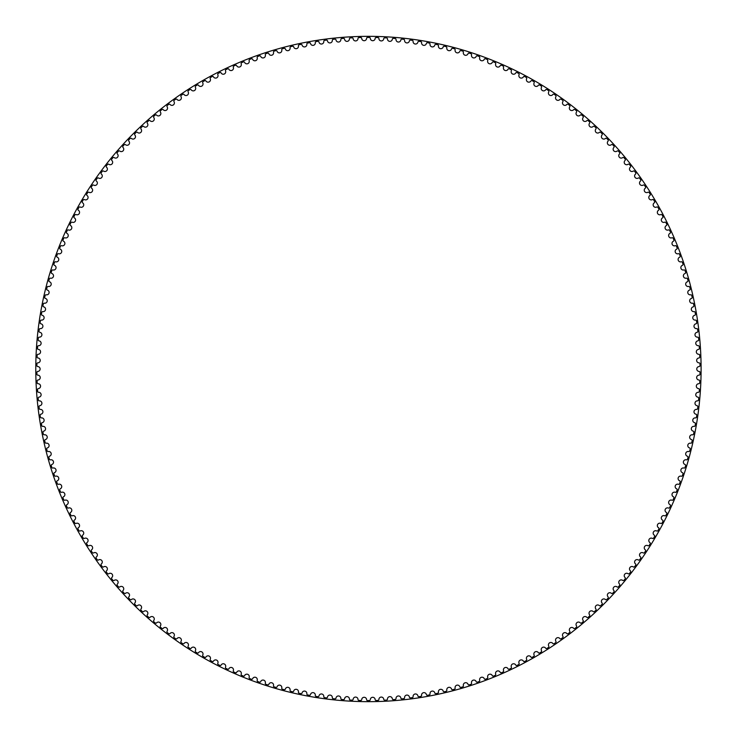 <?xml version="1.0" encoding="UTF-8"?>
<svg xmlns="http://www.w3.org/2000/svg" width="738" height="738" viewBox="0 0 738 738"><rect width="100%" height="100%" fill="white"/><g stroke="black" fill="none" stroke-linecap="round" stroke-linejoin="round"><path stroke-width="1.11" d="M366.592 38.33A2.445 2.445 0 0 1 364.185 40.71A2.445 2.445 0 0 1 361.712 38.385A0.904 0.904 0 0 0 360.781 37.527A331.556 331.556 0 0 0 358.889 37.573A0.904 0.904 0 0 0 358.004 38.487A2.445 2.445 0 0 1 355.661 40.931A2.445 2.445 0 0 1 353.133 38.671A0.904 0.904 0 0 0 352.183 37.841A331.556 331.556 0 0 0 350.282 37.933A0.904 0.904 0 0 0 349.425 38.865A2.445 2.445 0 0 1 347.146 41.374A2.445 2.445 0 0 1 344.563 39.188A0.904 0.904 0 0 0 343.594 38.376A331.556 331.556 0 0 0 341.694 38.524A0.904 0.904 0 0 0 340.864 39.474A2.445 2.445 0 0 1 338.65 42.029A2.445 2.445 0 0 1 336.002 39.917A0.904 0.904 0 0 0 335.015 39.132A331.556 331.556 0 0 0 333.124 39.326A0.904 0.904 0 0 0 332.321 40.304A2.445 2.445 0 0 1 330.172 42.915A2.445 2.445 0 0 1 327.478 40.867A0.904 0.904 0 0 0 326.464 40.11A331.556 331.556 0 0 0 324.582 40.35A0.904 0.904 0 0 0 323.798 41.346A2.445 2.445 0 0 1 321.722 44.022A2.445 2.445 0 0 1 318.973 42.038A0.904 0.904 0 0 0 317.94 41.31A331.556 331.556 0 0 0 316.067 41.605A0.904 0.904 0 0 0 315.31 42.62A2.445 2.445 0 0 1 313.299 45.341A2.445 2.445 0 0 1 310.495 43.441A0.904 0.904 0 0 0 309.453 42.73A331.556 331.556 0 0 0 307.58 43.072A0.904 0.904 0 0 0 306.851 44.105A2.445 2.445 0 0 1 304.914 46.881A2.445 2.445 0 0 1 302.063 45.055A0.904 0.904 0 0 0 301.003 44.372A331.556 331.556 0 0 0 299.139 44.76A0.904 0.904 0 0 0 298.438 45.811A2.445 2.445 0 0 1 296.575 48.643A2.445 2.445 0 0 1 293.678 46.881A0.904 0.904 0 0 0 292.589 46.236A331.556 331.556 0 0 0 290.744 46.669A0.904 0.904 0 0 0 290.071 47.739A2.445 2.445 0 0 1 288.281 50.618A2.445 2.445 0 0 1 285.338 48.929A0.904 0.904 0 0 0 284.241 48.311A331.556 331.556 0 0 0 282.405 48.8A0.904 0.904 0 0 0 281.759 49.889A2.445 2.445 0 0 1 280.043 52.804A2.445 2.445 0 0 1 277.064 51.199A0.904 0.904 0 0 0 275.947 50.608A331.556 331.556 0 0 0 274.121 51.143A0.904 0.904 0 0 0 273.503 52.241A2.445 2.445 0 0 1 271.861 55.202A2.445 2.445 0 0 1 268.844 53.68A0.904 0.904 0 0 0 267.709 53.118A331.556 331.556 0 0 0 265.901 53.699A0.904 0.904 0 0 0 265.311 54.815A2.445 2.445 0 0 1 263.752 57.822A2.445 2.445 0 0 1 260.689 56.374A0.904 0.904 0 0 0 259.545 55.839A331.556 331.556 0 0 0 257.746 56.466A0.904 0.904 0 0 0 257.193 57.601A2.445 2.445 0 0 1 255.708 60.645A2.445 2.445 0 0 1 252.608 59.271A0.904 0.904 0 0 0 251.446 58.763A331.556 331.556 0 0 0 249.675 59.446A0.904 0.904 0 0 0 249.14 60.59A2.445 2.445 0 0 1 247.737 63.671A2.445 2.445 0 0 1 244.61 62.389A0.904 0.904 0 0 0 243.439 61.909A331.556 331.556 0 0 0 241.677 62.629A0.904 0.904 0 0 0 241.178 63.791A2.445 2.445 0 0 1 239.85 66.909A2.445 2.445 0 0 1 236.686 65.7A0.904 0.904 0 0 0 235.505 65.258A331.556 331.556 0 0 0 233.771 66.023A0.904 0.904 0 0 0 233.3 67.195A2.445 2.445 0 0 1 232.055 70.35A2.445 2.445 0 0 1 228.863 69.224A0.904 0.904 0 0 0 227.664 68.809A331.556 331.556 0 0 0 225.948 69.621A0.904 0.904 0 0 0 225.505 70.811A2.445 2.445 0 0 1 224.343 73.994A2.445 2.445 0 0 1 221.123 72.951A0.904 0.904 0 0 0 219.915 72.564A331.556 331.556 0 0 0 218.227 73.422A0.904 0.904 0 0 0 217.811 74.621A2.445 2.445 0 0 1 216.732 77.831A2.445 2.445 0 0 1 213.485 76.872A0.904 0.904 0 0 0 212.276 76.521A331.556 331.556 0 0 0 210.598 77.425A0.904 0.904 0 0 0 210.219 78.625A2.445 2.445 0 0 1 209.232 81.863A2.445 2.445 0 0 1 205.957 80.995A0.904 0.904 0 0 0 204.73 80.673A331.556 331.556 0 0 0 203.079 81.614A0.904 0.904 0 0 0 202.738 82.831A2.445 2.445 0 0 1 201.825 86.097A2.445 2.445 0 0 1 198.531 85.313A0.904 0.904 0 0 0 197.304 85.027A331.556 331.556 0 0 0 195.681 86.005A0.904 0.904 0 0 0 195.367 87.232A2.445 2.445 0 0 1 194.537 90.516A2.445 2.445 0 0 1 191.225 89.815A0.904 0.904 0 0 0 189.989 89.566A331.556 331.556 0 0 0 188.393 90.59A0.904 0.904 0 0 0 188.107 91.826A2.445 2.445 0 0 1 187.369 95.128A2.445 2.445 0 0 1 184.039 94.51A0.904 0.904 0 0 0 182.793 94.289A331.556 331.556 0 0 0 181.225 95.359A0.904 0.904 0 0 0 180.976 96.595A2.445 2.445 0 0 1 180.321 99.916A2.445 2.445 0 0 1 176.972 99.39A0.904 0.904 0 0 0 175.727 99.206A331.556 331.556 0 0 0 174.186 100.313A0.904 0.904 0 0 0 173.965 101.558A2.445 2.445 0 0 1 173.393 104.897A2.445 2.445 0 0 1 170.035 104.455A0.904 0.904 0 0 0 168.781 104.298A331.556 331.556 0 0 0 167.277 105.442A0.904 0.904 0 0 0 167.083 106.696A2.445 2.445 0 0 1 166.603 110.045A2.445 2.445 0 0 1 163.236 109.694A0.904 0.904 0 0 0 161.982 109.565A331.556 331.556 0 0 0 160.497 110.755A0.904 0.904 0 0 0 160.349 112.01A2.445 2.445 0 0 1 159.952 115.377A2.445 2.445 0 0 1 156.576 115.11A0.904 0.904 0 0 0 155.312 115.017A331.556 331.556 0 0 0 153.864 116.235A0.904 0.904 0 0 0 153.744 117.499A2.445 2.445 0 0 1 153.439 120.875A2.445 2.445 0 0 1 150.054 120.691A0.904 0.904 0 0 0 148.79 120.635A331.556 331.556 0 0 0 147.379 121.899A0.904 0.904 0 0 0 147.286 123.154A2.445 2.445 0 0 1 147.065 126.539A2.445 2.445 0 0 1 143.679 126.447A0.904 0.904 0 0 0 142.416 126.419A331.556 331.556 0 0 0 141.032 127.72A0.904 0.904 0 0 0 140.976 128.984A2.445 2.445 0 0 1 140.847 132.37A2.445 2.445 0 0 1 137.462 132.36A0.904 0.904 0 0 0 136.198 132.37A331.556 331.556 0 0 0 134.851 133.707A0.904 0.904 0 0 0 134.823 134.971A2.445 2.445 0 0 1 134.786 138.357A2.445 2.445 0 0 1 131.401 138.44A0.904 0.904 0 0 0 130.137 138.476A331.556 331.556 0 0 0 128.818 139.842A0.904 0.904 0 0 0 128.827 141.115A2.445 2.445 0 0 1 128.873 144.5A2.445 2.445 0 0 1 125.488 144.676A0.904 0.904 0 0 0 124.233 144.74A331.556 331.556 0 0 0 122.951 146.142A0.904 0.904 0 0 0 122.997 147.406A2.445 2.445 0 0 1 123.126 150.792A2.445 2.445 0 0 1 119.75 151.05A0.904 0.904 0 0 0 118.486 151.161A331.556 331.556 0 0 0 117.25 152.591A0.904 0.904 0 0 0 117.324 153.855A2.445 2.445 0 0 1 117.545 157.231A2.445 2.445 0 0 1 114.178 157.581A0.904 0.904 0 0 0 112.914 157.72A331.556 331.556 0 0 0 111.715 159.187A0.904 0.904 0 0 0 111.825 160.45A2.445 2.445 0 0 1 112.13 163.818A2.445 2.445 0 0 1 108.772 164.26A0.904 0.904 0 0 0 107.517 164.426A331.556 331.556 0 0 0 106.355 165.921A0.904 0.904 0 0 0 106.493 167.175A2.445 2.445 0 0 1 106.89 170.543A2.445 2.445 0 0 1 103.541 171.068A0.904 0.904 0 0 0 102.296 171.271A331.556 331.556 0 0 0 101.171 172.793A0.904 0.904 0 0 0 101.346 174.048A2.445 2.445 0 0 1 101.826 177.397A2.445 2.445 0 0 1 98.495 178.006A0.904 0.904 0 0 0 97.25 178.245A331.556 331.556 0 0 0 96.161 179.795A0.904 0.904 0 0 0 96.374 181.05A2.445 2.445 0 0 1 96.946 184.389A2.445 2.445 0 0 1 93.625 185.081A0.904 0.904 0 0 0 92.388 185.349A331.556 331.556 0 0 0 91.346 186.935A0.904 0.904 0 0 0 91.586 188.172A2.445 2.445 0 0 1 92.241 191.493A2.445 2.445 0 0 1 88.947 192.277A0.904 0.904 0 0 0 87.721 192.581A331.556 331.556 0 0 0 86.715 194.186A0.904 0.904 0 0 0 86.983 195.422A2.445 2.445 0 0 1 87.73 198.725A2.445 2.445 0 0 1 84.455 199.592A0.904 0.904 0 0 0 83.228 199.924A331.556 331.556 0 0 0 82.269 201.557A0.904 0.904 0 0 0 82.573 202.784A2.445 2.445 0 0 1 83.403 206.068A2.445 2.445 0 0 1 80.147 207.027A0.904 0.904 0 0 0 78.938 207.387A331.556 331.556 0 0 0 78.016 209.048A0.904 0.904 0 0 0 78.357 210.265A2.445 2.445 0 0 1 79.27 213.522A2.445 2.445 0 0 1 76.042 214.564A0.904 0.904 0 0 0 74.842 214.952A331.556 331.556 0 0 0 73.966 216.64A0.904 0.904 0 0 0 74.326 217.848A2.445 2.445 0 0 1 75.331 221.086A2.445 2.445 0 0 1 72.13 222.203A0.904 0.904 0 0 0 70.94 222.627A331.556 331.556 0 0 0 70.11 224.334A0.904 0.904 0 0 0 70.507 225.533A2.445 2.445 0 0 1 71.586 228.743A2.445 2.445 0 0 1 68.422 229.952A0.904 0.904 0 0 0 67.241 230.404A331.556 331.556 0 0 0 66.457 232.129A0.904 0.904 0 0 0 66.881 233.319A2.445 2.445 0 0 1 68.044 236.501A2.445 2.445 0 0 1 64.916 237.784A0.904 0.904 0 0 0 63.745 238.273A331.556 331.556 0 0 0 62.998 240.016A0.904 0.904 0 0 0 63.459 241.197A2.445 2.445 0 0 1 64.704 244.343A2.445 2.445 0 0 1 61.605 245.708A0.904 0.904 0 0 0 60.451 246.224A331.556 331.556 0 0 0 59.76 247.986A0.904 0.904 0 0 0 60.248 249.158A2.445 2.445 0 0 1 61.577 252.267A2.445 2.445 0 0 1 58.514 253.715A0.904 0.904 0 0 0 57.37 254.259A331.556 331.556 0 0 0 56.715 256.04A0.904 0.904 0 0 0 57.241 257.193A2.445 2.445 0 0 1 58.643 260.274A2.445 2.445 0 0 1 55.627 261.796A0.904 0.904 0 0 0 54.492 262.377A331.556 331.556 0 0 0 53.892 264.176A0.904 0.904 0 0 0 54.437 265.311A2.445 2.445 0 0 1 55.931 268.355A2.445 2.445 0 0 1 52.942 269.96A0.904 0.904 0 0 0 51.835 270.56A331.556 331.556 0 0 0 51.273 272.377A0.904 0.904 0 0 0 51.854 273.503A2.445 2.445 0 0 1 53.422 276.501A2.445 2.445 0 0 1 50.479 278.18A0.904 0.904 0 0 0 49.381 278.816A331.556 331.556 0 0 0 48.874 280.643A0.904 0.904 0 0 0 49.483 281.75A2.445 2.445 0 0 1 51.125 284.711A2.445 2.445 0 0 1 48.228 286.464A0.904 0.904 0 0 0 47.149 287.128A331.556 331.556 0 0 0 46.688 288.964A0.904 0.904 0 0 0 47.324 290.062A2.445 2.445 0 0 1 49.049 292.977A2.445 2.445 0 0 1 46.199 294.803A0.904 0.904 0 0 0 45.138 295.495A331.556 331.556 0 0 0 44.714 297.349A0.904 0.904 0 0 0 45.387 298.42A2.445 2.445 0 0 1 47.177 301.298A2.445 2.445 0 0 1 44.381 303.198A0.904 0.904 0 0 0 43.33 303.908A331.556 331.556 0 0 0 42.97 305.772A0.904 0.904 0 0 0 43.662 306.833A2.445 2.445 0 0 1 45.525 309.656A2.445 2.445 0 0 1 42.776 311.63A0.904 0.904 0 0 0 41.752 312.377A331.556 331.556 0 0 0 41.439 314.25A0.904 0.904 0 0 0 42.158 315.283A2.445 2.445 0 0 1 44.095 318.06A2.445 2.445 0 0 1 41.402 320.108A0.904 0.904 0 0 0 40.396 320.873A331.556 331.556 0 0 0 40.12 322.755A0.904 0.904 0 0 0 40.867 323.779A2.445 2.445 0 0 1 42.887 326.5A2.445 2.445 0 0 1 40.239 328.613A0.904 0.904 0 0 0 39.252 329.406A331.556 331.556 0 0 0 39.031 331.288A0.904 0.904 0 0 0 39.806 332.294A2.445 2.445 0 0 1 41.891 334.96A2.445 2.445 0 0 1 39.299 337.146A0.904 0.904 0 0 0 38.339 337.967A331.556 331.556 0 0 0 38.164 339.858A0.904 0.904 0 0 0 38.966 340.836A2.445 2.445 0 0 1 41.116 343.456A2.445 2.445 0 0 1 38.588 345.698A0.904 0.904 0 0 0 37.647 346.546A331.556 331.556 0 0 0 37.518 348.437A0.904 0.904 0 0 0 38.348 349.397A2.445 2.445 0 0 1 40.562 351.961A2.445 2.445 0 0 1 38.09 354.277A0.904 0.904 0 0 0 37.177 355.144A331.556 331.556 0 0 0 37.103 357.035A0.904 0.904 0 0 0 37.952 357.976A2.445 2.445 0 0 1 40.23 360.476A2.445 2.445 0 0 1 37.822 362.856A0.904 0.904 0 0 0 36.928 363.751A331.556 331.556 0 0 0 36.9 365.642A0.904 0.904 0 0 0 37.776 366.565A2.445 2.445 0 0 1 40.12 369A2.445 2.445 0 0 1 37.776 371.435A0.904 0.904 0 0 0 36.9 372.358A331.556 331.556 0 0 0 36.928 374.249A0.904 0.904 0 0 0 37.822 375.144A2.445 2.445 0 0 1 40.23 377.524A2.445 2.445 0 0 1 37.952 380.024A0.904 0.904 0 0 0 37.103 380.965A331.556 331.556 0 0 0 37.177 382.856A0.904 0.904 0 0 0 38.09 383.723A2.445 2.445 0 0 1 40.562 386.039A2.445 2.445 0 0 1 38.348 388.603A0.904 0.904 0 0 0 37.518 389.563A331.556 331.556 0 0 0 37.647 391.454A0.904 0.904 0 0 0 38.588 392.302A2.445 2.445 0 0 1 41.116 394.544A2.445 2.445 0 0 1 38.966 397.164A0.904 0.904 0 0 0 38.164 398.142A331.556 331.556 0 0 0 38.339 400.033A0.904 0.904 0 0 0 39.299 400.854A2.445 2.445 0 0 1 41.891 403.04A2.445 2.445 0 0 1 39.806 405.706A0.904 0.904 0 0 0 39.031 406.712A331.556 331.556 0 0 0 39.252 408.594A0.904 0.904 0 0 0 40.239 409.387A2.445 2.445 0 0 1 42.887 411.5A2.445 2.445 0 0 1 40.867 414.221A0.904 0.904 0 0 0 40.12 415.245A331.556 331.556 0 0 0 40.396 417.127A0.904 0.904 0 0 0 41.402 417.892A2.445 2.445 0 0 1 44.095 419.94A2.445 2.445 0 0 1 42.158 422.717A0.904 0.904 0 0 0 41.439 423.75A331.556 331.556 0 0 0 41.752 425.623A0.904 0.904 0 0 0 42.776 426.37A2.445 2.445 0 0 1 45.525 428.344A2.445 2.445 0 0 1 43.662 431.167A0.904 0.904 0 0 0 42.97 432.228A331.556 331.556 0 0 0 43.33 434.092A0.904 0.904 0 0 0 44.381 434.802A2.445 2.445 0 0 1 47.177 436.702A2.445 2.445 0 0 1 45.387 439.58A0.904 0.904 0 0 0 44.714 440.651A331.556 331.556 0 0 0 45.138 442.505A0.904 0.904 0 0 0 46.199 443.197A2.445 2.445 0 0 1 49.049 445.023A2.445 2.445 0 0 1 47.324 447.938A0.904 0.904 0 0 0 46.688 449.036A331.556 331.556 0 0 0 47.149 450.872A0.904 0.904 0 0 0 48.228 451.536A2.445 2.445 0 0 1 51.125 453.289A2.445 2.445 0 0 1 49.483 456.25A0.904 0.904 0 0 0 48.874 457.357A331.556 331.556 0 0 0 49.381 459.184A0.904 0.904 0 0 0 50.479 459.82A2.445 2.445 0 0 1 53.422 461.499A2.445 2.445 0 0 1 51.854 464.497A0.904 0.904 0 0 0 51.273 465.623A331.556 331.556 0 0 0 51.835 467.44A0.904 0.904 0 0 0 52.942 468.04A2.445 2.445 0 0 1 55.931 469.645A2.445 2.445 0 0 1 54.437 472.689A0.904 0.904 0 0 0 53.892 473.824A331.556 331.556 0 0 0 54.492 475.623A0.904 0.904 0 0 0 55.627 476.204A2.445 2.445 0 0 1 58.643 477.726A2.445 2.445 0 0 1 57.241 480.807A0.904 0.904 0 0 0 56.715 481.96A331.556 331.556 0 0 0 57.37 483.741A0.904 0.904 0 0 0 58.514 484.285A2.445 2.445 0 0 1 61.577 485.733A2.445 2.445 0 0 1 60.248 488.842A0.904 0.904 0 0 0 59.76 490.014A331.556 331.556 0 0 0 60.451 491.776A0.904 0.904 0 0 0 61.605 492.292A2.445 2.445 0 0 1 64.704 493.657A2.445 2.445 0 0 1 63.459 496.803A0.904 0.904 0 0 0 62.998 497.984A331.556 331.556 0 0 0 63.745 499.727A0.904 0.904 0 0 0 64.916 500.216A2.445 2.445 0 0 1 68.044 501.499A2.445 2.445 0 0 1 66.881 504.681A0.904 0.904 0 0 0 66.457 505.871A331.556 331.556 0 0 0 67.241 507.596A0.904 0.904 0 0 0 68.422 508.048A2.445 2.445 0 0 1 71.586 509.257A2.445 2.445 0 0 1 70.507 512.467A0.904 0.904 0 0 0 70.11 513.666A331.556 331.556 0 0 0 70.94 515.373A0.904 0.904 0 0 0 72.13 515.797A2.445 2.445 0 0 1 75.331 516.914A2.445 2.445 0 0 1 74.326 520.152A0.904 0.904 0 0 0 73.966 521.36A331.556 331.556 0 0 0 74.842 523.048A0.904 0.904 0 0 0 76.042 523.436A2.445 2.445 0 0 1 79.27 524.478A2.445 2.445 0 0 1 78.357 527.735A0.904 0.904 0 0 0 78.016 528.952A331.556 331.556 0 0 0 78.938 530.613A0.904 0.904 0 0 0 80.147 530.973A2.445 2.445 0 0 1 83.403 531.932A2.445 2.445 0 0 1 82.573 535.216A0.904 0.904 0 0 0 82.269 536.443A331.556 331.556 0 0 0 83.228 538.076A0.904 0.904 0 0 0 84.455 538.408A2.445 2.445 0 0 1 87.73 539.275A2.445 2.445 0 0 1 86.983 542.578A0.904 0.904 0 0 0 86.715 543.814A331.556 331.556 0 0 0 87.721 545.419A0.904 0.904 0 0 0 88.947 545.723A2.445 2.445 0 0 1 92.241 546.507A2.445 2.445 0 0 1 91.586 549.828A0.904 0.904 0 0 0 91.346 551.065A331.556 331.556 0 0 0 92.388 552.651A0.904 0.904 0 0 0 93.625 552.919A2.445 2.445 0 0 1 96.946 553.611A2.445 2.445 0 0 1 96.374 556.95A0.904 0.904 0 0 0 96.161 558.205A331.556 331.556 0 0 0 97.25 559.755A0.904 0.904 0 0 0 98.495 559.994A2.445 2.445 0 0 1 101.826 560.603A2.445 2.445 0 0 1 101.346 563.952A0.904 0.904 0 0 0 101.171 565.207A331.556 331.556 0 0 0 102.296 566.729A0.904 0.904 0 0 0 103.541 566.932A2.445 2.445 0 0 1 106.89 567.457A2.445 2.445 0 0 1 106.493 570.825A0.904 0.904 0 0 0 106.355 572.079A331.556 331.556 0 0 0 107.517 573.574A0.904 0.904 0 0 0 108.772 573.74A2.445 2.445 0 0 1 112.13 574.182A2.445 2.445 0 0 1 111.825 577.55A0.904 0.904 0 0 0 111.715 578.813A331.556 331.556 0 0 0 112.914 580.28A0.904 0.904 0 0 0 114.178 580.419A2.445 2.445 0 0 1 117.545 580.769A2.445 2.445 0 0 1 117.324 584.145A0.904 0.904 0 0 0 117.25 585.409A331.556 331.556 0 0 0 118.486 586.839A0.904 0.904 0 0 0 119.75 586.95A2.445 2.445 0 0 1 123.126 587.208A2.445 2.445 0 0 1 122.997 590.594A0.904 0.904 0 0 0 122.951 591.858A331.556 331.556 0 0 0 124.233 593.26A0.904 0.904 0 0 0 125.488 593.324A2.445 2.445 0 0 1 128.873 593.5A2.445 2.445 0 0 1 128.827 596.885A0.904 0.904 0 0 0 128.818 598.158A331.556 331.556 0 0 0 130.137 599.524A0.904 0.904 0 0 0 131.401 599.56A2.445 2.445 0 0 1 134.786 599.643A2.445 2.445 0 0 1 134.823 603.029A0.904 0.904 0 0 0 134.851 604.293A331.556 331.556 0 0 0 136.198 605.63A0.904 0.904 0 0 0 137.462 605.64A2.445 2.445 0 0 1 140.847 605.63A2.445 2.445 0 0 1 140.976 609.016A0.904 0.904 0 0 0 141.032 610.28A331.556 331.556 0 0 0 142.416 611.581A0.904 0.904 0 0 0 143.679 611.553A2.445 2.445 0 0 1 147.065 611.461A2.445 2.445 0 0 1 147.286 614.846A0.904 0.904 0 0 0 147.379 616.101A331.556 331.556 0 0 0 148.79 617.365A0.904 0.904 0 0 0 150.054 617.309A2.445 2.445 0 0 1 153.439 617.125A2.445 2.445 0 0 1 153.744 620.501A0.904 0.904 0 0 0 153.864 621.765A331.556 331.556 0 0 0 155.312 622.983A0.904 0.904 0 0 0 156.576 622.89A2.445 2.445 0 0 1 159.952 622.623A2.445 2.445 0 0 1 160.349 625.99A0.904 0.904 0 0 0 160.497 627.245A331.556 331.556 0 0 0 161.982 628.435A0.904 0.904 0 0 0 163.236 628.306A2.445 2.445 0 0 1 166.603 627.955A2.445 2.445 0 0 1 167.083 631.304A0.904 0.904 0 0 0 167.277 632.558A331.556 331.556 0 0 0 168.781 633.702A0.904 0.904 0 0 0 170.035 633.545A2.445 2.445 0 0 1 173.393 633.103A2.445 2.445 0 0 1 173.965 636.442A0.904 0.904 0 0 0 174.186 637.687A331.556 331.556 0 0 0 175.727 638.794A0.904 0.904 0 0 0 176.972 638.61A2.445 2.445 0 0 1 180.321 638.084A2.445 2.445 0 0 1 180.976 641.405A0.904 0.904 0 0 0 181.225 642.641A331.556 331.556 0 0 0 182.793 643.711A0.904 0.904 0 0 0 184.039 643.49A2.445 2.445 0 0 1 187.369 642.872A2.445 2.445 0 0 1 188.107 646.174A0.904 0.904 0 0 0 188.393 647.41A331.556 331.556 0 0 0 189.989 648.434A0.904 0.904 0 0 0 191.225 648.185A2.445 2.445 0 0 1 194.537 647.484A2.445 2.445 0 0 1 195.367 650.768A0.904 0.904 0 0 0 195.681 651.995A331.556 331.556 0 0 0 197.304 652.973A0.904 0.904 0 0 0 198.531 652.687A2.445 2.445 0 0 1 201.825 651.903A2.445 2.445 0 0 1 202.738 655.169A0.904 0.904 0 0 0 203.079 656.386A331.556 331.556 0 0 0 204.73 657.327A0.904 0.904 0 0 0 205.957 657.005A2.445 2.445 0 0 1 209.232 656.137A2.445 2.445 0 0 1 210.219 659.375A0.904 0.904 0 0 0 210.598 660.575A331.556 331.556 0 0 0 212.276 661.479A0.904 0.904 0 0 0 213.485 661.128A2.445 2.445 0 0 1 216.732 660.169A2.445 2.445 0 0 1 217.811 663.379A0.904 0.904 0 0 0 218.227 664.578A331.556 331.556 0 0 0 219.915 665.436A0.904 0.904 0 0 0 221.123 665.049A2.445 2.445 0 0 1 224.343 664.006A2.445 2.445 0 0 1 225.505 667.189A0.904 0.904 0 0 0 225.948 668.379A331.556 331.556 0 0 0 227.664 669.191A0.904 0.904 0 0 0 228.863 668.776A2.445 2.445 0 0 1 232.055 667.65A2.445 2.445 0 0 1 233.3 670.805A0.904 0.904 0 0 0 233.771 671.977A331.556 331.556 0 0 0 235.505 672.742A0.904 0.904 0 0 0 236.686 672.3A2.445 2.445 0 0 1 239.85 671.091A2.445 2.445 0 0 1 241.178 674.209A0.904 0.904 0 0 0 241.677 675.371A331.556 331.556 0 0 0 243.439 676.091A0.904 0.904 0 0 0 244.61 675.611A2.445 2.445 0 0 1 247.737 674.329A2.445 2.445 0 0 1 249.14 677.41A0.904 0.904 0 0 0 249.675 678.554A331.556 331.556 0 0 0 251.446 679.237A0.904 0.904 0 0 0 252.608 678.729A2.445 2.445 0 0 1 255.708 677.355A2.445 2.445 0 0 1 257.193 680.399A0.904 0.904 0 0 0 257.746 681.534A331.556 331.556 0 0 0 259.545 682.161A0.904 0.904 0 0 0 260.689 681.626A2.445 2.445 0 0 1 263.752 680.178A2.445 2.445 0 0 1 265.311 683.185A0.904 0.904 0 0 0 265.901 684.301A331.556 331.556 0 0 0 267.709 684.882A0.904 0.904 0 0 0 268.844 684.32A2.445 2.445 0 0 1 271.861 682.798A2.445 2.445 0 0 1 273.503 685.759A0.904 0.904 0 0 0 274.121 686.857A331.556 331.556 0 0 0 275.947 687.392A0.904 0.904 0 0 0 277.064 686.801A2.445 2.445 0 0 1 280.043 685.196A2.445 2.445 0 0 1 281.759 688.111A0.904 0.904 0 0 0 282.405 689.2A331.556 331.556 0 0 0 284.241 689.689A0.904 0.904 0 0 0 285.338 689.071A2.445 2.445 0 0 1 288.281 687.382A2.445 2.445 0 0 1 290.071 690.261A0.904 0.904 0 0 0 290.744 691.331A331.556 331.556 0 0 0 292.589 691.764A0.904 0.904 0 0 0 293.678 691.119A2.445 2.445 0 0 1 296.575 689.357A2.445 2.445 0 0 1 298.438 692.189A0.904 0.904 0 0 0 299.139 693.24A331.556 331.556 0 0 0 301.003 693.628A0.904 0.904 0 0 0 302.063 692.945A2.445 2.445 0 0 1 304.914 691.119A2.445 2.445 0 0 1 306.851 693.895A0.904 0.904 0 0 0 307.58 694.928A331.556 331.556 0 0 0 309.453 695.27A0.904 0.904 0 0 0 310.495 694.559A2.445 2.445 0 0 1 313.299 692.659A2.445 2.445 0 0 1 315.31 695.38A0.904 0.904 0 0 0 316.067 696.395A331.556 331.556 0 0 0 317.94 696.69A0.904 0.904 0 0 0 318.973 695.962A2.445 2.445 0 0 1 321.722 693.978A2.445 2.445 0 0 1 323.798 696.654A0.904 0.904 0 0 0 324.582 697.65A331.556 331.556 0 0 0 326.464 697.89A0.904 0.904 0 0 0 327.478 697.133A2.445 2.445 0 0 1 330.172 695.085A2.445 2.445 0 0 1 332.321 697.696A0.904 0.904 0 0 0 333.124 698.674A331.556 331.556 0 0 0 335.015 698.868A0.904 0.904 0 0 0 336.002 698.083A2.445 2.445 0 0 1 338.65 695.971A2.445 2.445 0 0 1 340.864 698.526A0.904 0.904 0 0 0 341.694 699.476A331.556 331.556 0 0 0 343.594 699.624A0.904 0.904 0 0 0 344.563 698.812A2.445 2.445 0 0 1 347.146 696.626A2.445 2.445 0 0 1 349.425 699.135A0.904 0.904 0 0 0 350.282 700.067A331.556 331.556 0 0 0 352.183 700.159A0.904 0.904 0 0 0 353.133 699.329A2.445 2.445 0 0 1 355.661 697.069A2.445 2.445 0 0 1 358.004 699.513A0.904 0.904 0 0 0 358.889 700.427A331.556 331.556 0 0 0 360.781 700.473A0.904 0.904 0 0 0 361.712 699.615A2.445 2.445 0 0 1 364.185 697.29A2.445 2.445 0 0 1 366.592 699.67A0.904 0.904 0 0 0 367.496 700.556A331.556 331.556 0 0 0 369.397 700.556A0.904 0.904 0 0 0 370.301 699.67A2.445 2.445 0 0 1 372.708 697.29A2.445 2.445 0 0 1 375.172 699.615A0.904 0.904 0 0 0 376.103 700.473A331.556 331.556 0 0 0 378.004 700.427A0.904 0.904 0 0 0 378.88 699.513A2.445 2.445 0 0 1 381.223 697.069A2.445 2.445 0 0 1 383.76 699.329A0.904 0.904 0 0 0 384.701 700.159A331.556 331.556 0 0 0 386.601 700.067A0.904 0.904 0 0 0 387.459 699.135A2.445 2.445 0 0 1 389.738 696.626A2.445 2.445 0 0 1 392.33 698.812A0.904 0.904 0 0 0 393.299 699.624A331.556 331.556 0 0 0 395.19 699.476A0.904 0.904 0 0 0 396.02 698.526A2.445 2.445 0 0 1 398.234 695.971A2.445 2.445 0 0 1 400.882 698.083A0.904 0.904 0 0 0 401.869 698.868A331.556 331.556 0 0 0 403.76 698.674A0.904 0.904 0 0 0 404.562 697.696A2.445 2.445 0 0 1 406.712 695.085A2.445 2.445 0 0 1 409.415 697.133A0.904 0.904 0 0 0 410.42 697.89A331.556 331.556 0 0 0 412.302 697.65A0.904 0.904 0 0 0 413.086 696.654A2.445 2.445 0 0 1 415.171 693.978A2.445 2.445 0 0 1 417.92 695.962A0.904 0.904 0 0 0 418.944 696.69A331.556 331.556 0 0 0 420.826 696.395A0.904 0.904 0 0 0 421.582 695.38A2.445 2.445 0 0 1 423.594 692.659A2.445 2.445 0 0 1 426.389 694.559A0.904 0.904 0 0 0 427.44 695.27A331.556 331.556 0 0 0 429.304 694.928A0.904 0.904 0 0 0 430.033 693.895A2.445 2.445 0 0 1 431.97 691.119A2.445 2.445 0 0 1 434.82 692.945A0.904 0.904 0 0 0 435.89 693.628A331.556 331.556 0 0 0 437.745 693.24A0.904 0.904 0 0 0 438.446 692.189A2.445 2.445 0 0 1 440.309 689.357A2.445 2.445 0 0 1 443.206 691.119A0.904 0.904 0 0 0 444.294 691.764A331.556 331.556 0 0 0 446.139 691.331A0.904 0.904 0 0 0 446.813 690.261A2.445 2.445 0 0 1 448.603 687.382A2.445 2.445 0 0 1 451.545 689.071A0.904 0.904 0 0 0 452.643 689.689A331.556 331.556 0 0 0 454.479 689.2A0.904 0.904 0 0 0 455.125 688.111A2.445 2.445 0 0 1 456.84 685.196A2.445 2.445 0 0 1 459.829 686.801A0.904 0.904 0 0 0 460.946 687.392A331.556 331.556 0 0 0 462.763 686.857A0.904 0.904 0 0 0 463.381 685.759A2.445 2.445 0 0 1 465.023 682.798A2.445 2.445 0 0 1 468.049 684.32A0.904 0.904 0 0 0 469.174 684.882A331.556 331.556 0 0 0 470.982 684.301A0.904 0.904 0 0 0 471.573 683.185A2.445 2.445 0 0 1 473.141 680.178A2.445 2.445 0 0 1 476.195 681.626A0.904 0.904 0 0 0 477.348 682.161A331.556 331.556 0 0 0 479.137 681.534A0.904 0.904 0 0 0 479.7 680.399A2.445 2.445 0 0 1 481.176 677.355A2.445 2.445 0 0 1 484.276 678.729A0.904 0.904 0 0 0 485.438 679.237A331.556 331.556 0 0 0 487.209 678.554A0.904 0.904 0 0 0 487.744 677.41A2.445 2.445 0 0 1 489.146 674.329A2.445 2.445 0 0 1 492.283 675.611A0.904 0.904 0 0 0 493.454 676.091A331.556 331.556 0 0 0 495.207 675.371A0.904 0.904 0 0 0 495.705 674.209A2.445 2.445 0 0 1 497.034 671.091A2.445 2.445 0 0 1 500.198 672.3A0.904 0.904 0 0 0 501.379 672.742A331.556 331.556 0 0 0 503.122 671.977A0.904 0.904 0 0 0 503.593 670.805A2.445 2.445 0 0 1 504.829 667.65A2.445 2.445 0 0 1 508.03 668.776A0.904 0.904 0 0 0 509.22 669.191A331.556 331.556 0 0 0 510.936 668.379A0.904 0.904 0 0 0 511.379 667.189A2.445 2.445 0 0 1 512.541 664.006A2.445 2.445 0 0 1 515.761 665.049A0.904 0.904 0 0 0 516.969 665.436A331.556 331.556 0 0 0 518.666 664.578A0.904 0.904 0 0 0 519.072 663.379A2.445 2.445 0 0 1 520.152 660.169A2.445 2.445 0 0 1 523.399 661.128A0.904 0.904 0 0 0 524.617 661.479A331.556 331.556 0 0 0 526.286 660.575A0.904 0.904 0 0 0 526.664 659.375A2.445 2.445 0 0 1 527.661 656.137A2.445 2.445 0 0 1 530.926 657.005A0.904 0.904 0 0 0 532.153 657.327A331.556 331.556 0 0 0 533.805 656.386A0.904 0.904 0 0 0 534.146 655.169A2.445 2.445 0 0 1 535.059 651.903A2.445 2.445 0 0 1 538.353 652.687A0.904 0.904 0 0 0 539.589 652.973A331.556 331.556 0 0 0 541.203 651.995A0.904 0.904 0 0 0 541.526 650.768A2.445 2.445 0 0 1 542.347 647.484A2.445 2.445 0 0 1 545.659 648.185A0.904 0.904 0 0 0 546.895 648.434A331.556 331.556 0 0 0 548.5 647.41A0.904 0.904 0 0 0 548.777 646.174A2.445 2.445 0 0 1 549.515 642.872A2.445 2.445 0 0 1 552.845 643.49A0.904 0.904 0 0 0 554.09 643.711A331.556 331.556 0 0 0 555.659 642.641A0.904 0.904 0 0 0 555.917 641.405A2.445 2.445 0 0 1 556.563 638.084A2.445 2.445 0 0 1 559.911 638.61A0.904 0.904 0 0 0 561.166 638.794A331.556 331.556 0 0 0 562.707 637.687A0.904 0.904 0 0 0 562.919 636.442A2.445 2.445 0 0 1 563.491 633.103A2.445 2.445 0 0 1 566.849 633.545A0.904 0.904 0 0 0 568.103 633.702A331.556 331.556 0 0 0 569.616 632.558A0.904 0.904 0 0 0 569.801 631.304A2.445 2.445 0 0 1 570.28 627.955A2.445 2.445 0 0 1 573.647 628.306A0.904 0.904 0 0 0 574.902 628.435A331.556 331.556 0 0 0 576.387 627.245A0.904 0.904 0 0 0 576.544 625.99A2.445 2.445 0 0 1 576.931 622.623A2.445 2.445 0 0 1 580.308 622.89A0.904 0.904 0 0 0 581.572 622.983A331.556 331.556 0 0 0 583.02 621.765A0.904 0.904 0 0 0 583.14 620.501A2.445 2.445 0 0 1 583.444 617.125A2.445 2.445 0 0 1 586.83 617.309A0.904 0.904 0 0 0 588.094 617.365A331.556 331.556 0 0 0 589.514 616.101A0.904 0.904 0 0 0 589.597 614.846A2.445 2.445 0 0 1 589.819 611.461A2.445 2.445 0 0 1 593.204 611.553A0.904 0.904 0 0 0 594.468 611.581A331.556 331.556 0 0 0 595.852 610.28A0.904 0.904 0 0 0 595.907 609.016A2.445 2.445 0 0 1 596.036 605.63A2.445 2.445 0 0 1 599.422 605.64A0.904 0.904 0 0 0 600.686 605.63A331.556 331.556 0 0 0 602.042 604.293A0.904 0.904 0 0 0 602.06 603.029A2.445 2.445 0 0 1 602.107 599.643A2.445 2.445 0 0 1 605.492 599.56A0.904 0.904 0 0 0 606.756 599.524A331.556 331.556 0 0 0 608.066 598.158A0.904 0.904 0 0 0 608.057 596.885A2.445 2.445 0 0 1 608.011 593.5A2.445 2.445 0 0 1 611.396 593.324A0.904 0.904 0 0 0 612.66 593.26A331.556 331.556 0 0 0 613.933 591.858A0.904 0.904 0 0 0 613.896 590.594A2.445 2.445 0 0 1 613.758 587.208A2.445 2.445 0 0 1 617.134 586.95A0.904 0.904 0 0 0 618.398 586.839A331.556 331.556 0 0 0 619.643 585.409A0.904 0.904 0 0 0 619.56 584.145A2.445 2.445 0 0 1 619.339 580.769A2.445 2.445 0 0 1 622.715 580.419A0.904 0.904 0 0 0 623.97 580.28A331.556 331.556 0 0 0 625.169 578.813A0.904 0.904 0 0 0 625.068 577.55A2.445 2.445 0 0 1 624.754 574.182A2.445 2.445 0 0 1 628.112 573.74A0.904 0.904 0 0 0 629.366 573.574A331.556 331.556 0 0 0 630.538 572.079A0.904 0.904 0 0 0 630.39 570.825A2.445 2.445 0 0 1 629.994 567.457A2.445 2.445 0 0 1 633.342 566.932A0.904 0.904 0 0 0 634.588 566.729A331.556 331.556 0 0 0 635.713 565.207A0.904 0.904 0 0 0 635.547 563.952A2.445 2.445 0 0 1 635.058 560.603A2.445 2.445 0 0 1 638.388 559.994A0.904 0.904 0 0 0 639.634 559.755A331.556 331.556 0 0 0 640.722 558.205A0.904 0.904 0 0 0 640.51 556.95A2.445 2.445 0 0 1 639.947 553.611A2.445 2.445 0 0 1 643.259 552.919A0.904 0.904 0 0 0 644.495 552.651A331.556 331.556 0 0 0 645.538 551.065A0.904 0.904 0 0 0 645.298 549.828A2.445 2.445 0 0 1 644.643 546.507A2.445 2.445 0 0 1 647.936 545.723A0.904 0.904 0 0 0 649.172 545.419A331.556 331.556 0 0 0 650.178 543.814A0.904 0.904 0 0 0 649.901 542.578A2.445 2.445 0 0 1 649.163 539.275A2.445 2.445 0 0 1 652.429 538.408A0.904 0.904 0 0 0 653.656 538.076A331.556 331.556 0 0 0 654.615 536.443A0.904 0.904 0 0 0 654.311 535.216A2.445 2.445 0 0 1 653.49 531.932A2.445 2.445 0 0 1 656.737 530.973A0.904 0.904 0 0 0 657.945 530.613A331.556 331.556 0 0 0 658.868 528.952A0.904 0.904 0 0 0 658.536 527.735A2.445 2.445 0 0 1 657.623 524.478A2.445 2.445 0 0 1 660.842 523.436A0.904 0.904 0 0 0 662.041 523.048A331.556 331.556 0 0 0 662.927 521.36A0.904 0.904 0 0 0 662.558 520.152A2.445 2.445 0 0 1 661.562 516.914A2.445 2.445 0 0 1 664.754 515.797A0.904 0.904 0 0 0 665.944 515.373A331.556 331.556 0 0 0 666.783 513.666A0.904 0.904 0 0 0 666.377 512.467A2.445 2.445 0 0 1 665.298 509.257A2.445 2.445 0 0 1 668.462 508.048A0.904 0.904 0 0 0 669.643 507.596A331.556 331.556 0 0 0 670.436 505.871A0.904 0.904 0 0 0 670.003 504.681A2.445 2.445 0 0 1 668.84 501.499A2.445 2.445 0 0 1 671.977 500.216A0.904 0.904 0 0 0 673.139 499.727A331.556 331.556 0 0 0 673.886 497.984A0.904 0.904 0 0 0 673.425 496.803A2.445 2.445 0 0 1 672.18 493.657A2.445 2.445 0 0 1 675.279 492.292A0.904 0.904 0 0 0 676.432 491.776A331.556 331.556 0 0 0 677.133 490.014A0.904 0.904 0 0 0 676.645 488.842A2.445 2.445 0 0 1 675.316 485.733A2.445 2.445 0 0 1 678.379 484.285A0.904 0.904 0 0 0 679.514 483.741A331.556 331.556 0 0 0 680.168 481.96A0.904 0.904 0 0 0 679.652 480.807A2.445 2.445 0 0 1 678.24 477.726A2.445 2.445 0 0 1 681.266 476.204A0.904 0.904 0 0 0 682.392 475.623A331.556 331.556 0 0 0 682.991 473.824A0.904 0.904 0 0 0 682.447 472.689A2.445 2.445 0 0 1 680.962 469.645A2.445 2.445 0 0 1 683.942 468.04A0.904 0.904 0 0 0 685.048 467.44A331.556 331.556 0 0 0 685.611 465.623A0.904 0.904 0 0 0 685.03 464.497A2.445 2.445 0 0 1 683.462 461.499A2.445 2.445 0 0 1 686.405 459.82A0.904 0.904 0 0 0 687.502 459.184A331.556 331.556 0 0 0 688.01 457.357A0.904 0.904 0 0 0 687.401 456.25A2.445 2.445 0 0 1 685.759 453.289A2.445 2.445 0 0 1 688.655 451.536A0.904 0.904 0 0 0 689.735 450.872A331.556 331.556 0 0 0 690.196 449.036A0.904 0.904 0 0 0 689.56 447.938A2.445 2.445 0 0 1 687.844 445.023A2.445 2.445 0 0 1 690.694 443.197A0.904 0.904 0 0 0 691.755 442.505A331.556 331.556 0 0 0 692.17 440.651A0.904 0.904 0 0 0 691.506 439.58A2.445 2.445 0 0 1 689.707 436.702A2.445 2.445 0 0 1 692.512 434.802A0.904 0.904 0 0 0 693.554 434.092A331.556 331.556 0 0 0 693.923 432.228A0.904 0.904 0 0 0 693.222 431.167A2.445 2.445 0 0 1 691.358 428.344A2.445 2.445 0 0 1 694.107 426.37A0.904 0.904 0 0 0 695.131 425.623A331.556 331.556 0 0 0 695.454 423.75A0.904 0.904 0 0 0 694.735 422.717A2.445 2.445 0 0 1 692.788 419.94A2.445 2.445 0 0 1 695.491 417.892A0.904 0.904 0 0 0 696.487 417.127A331.556 331.556 0 0 0 696.764 415.245A0.904 0.904 0 0 0 696.017 414.221A2.445 2.445 0 0 1 694.006 411.5A2.445 2.445 0 0 1 696.644 409.387A0.904 0.904 0 0 0 697.631 408.594A331.556 331.556 0 0 0 697.853 406.712A0.904 0.904 0 0 0 697.078 405.706A2.445 2.445 0 0 1 694.993 403.04A2.445 2.445 0 0 1 697.585 400.854A0.904 0.904 0 0 0 698.545 400.033A331.556 331.556 0 0 0 698.72 398.142A0.904 0.904 0 0 0 697.917 397.164A2.445 2.445 0 0 1 695.768 394.544A2.445 2.445 0 0 1 698.305 392.302A0.904 0.904 0 0 0 699.246 391.454A331.556 331.556 0 0 0 699.366 389.563A0.904 0.904 0 0 0 698.545 388.603A2.445 2.445 0 0 1 696.321 386.039A2.445 2.445 0 0 1 698.794 383.723A0.904 0.904 0 0 0 699.716 382.856A331.556 331.556 0 0 0 699.79 380.965A0.904 0.904 0 0 0 698.941 380.024A2.445 2.445 0 0 1 696.654 377.524A2.445 2.445 0 0 1 699.061 375.144A0.904 0.904 0 0 0 699.965 374.249A331.556 331.556 0 0 0 699.984 372.358A0.904 0.904 0 0 0 699.117 371.435A2.445 2.445 0 0 1 696.764 369A2.445 2.445 0 0 1 699.117 366.565A0.904 0.904 0 0 0 699.984 365.642A331.556 331.556 0 0 0 699.965 363.751A0.904 0.904 0 0 0 699.061 362.856A2.445 2.445 0 0 1 696.654 360.476A2.445 2.445 0 0 1 698.941 357.976A0.904 0.904 0 0 0 699.79 357.035A331.556 331.556 0 0 0 699.716 355.144A0.904 0.904 0 0 0 698.794 354.277A2.445 2.445 0 0 1 696.321 351.961A2.445 2.445 0 0 1 698.545 349.397A0.904 0.904 0 0 0 699.366 348.437A331.556 331.556 0 0 0 699.246 346.546A0.904 0.904 0 0 0 698.305 345.698A2.445 2.445 0 0 1 695.768 343.456A2.445 2.445 0 0 1 697.917 340.836A0.904 0.904 0 0 0 698.72 339.858A331.556 331.556 0 0 0 698.545 337.967A0.904 0.904 0 0 0 697.585 337.146A2.445 2.445 0 0 1 694.993 334.96A2.445 2.445 0 0 1 697.078 332.294A0.904 0.904 0 0 0 697.853 331.288A331.556 331.556 0 0 0 697.631 329.406A0.904 0.904 0 0 0 696.644 328.613A2.445 2.445 0 0 1 694.006 326.5A2.445 2.445 0 0 1 696.017 323.779A0.904 0.904 0 0 0 696.764 322.755A331.556 331.556 0 0 0 696.487 320.873A0.904 0.904 0 0 0 695.491 320.108A2.445 2.445 0 0 1 692.788 318.06A2.445 2.445 0 0 1 694.735 315.283A0.904 0.904 0 0 0 695.454 314.25A331.556 331.556 0 0 0 695.131 312.377A0.904 0.904 0 0 0 694.107 311.63A2.445 2.445 0 0 1 691.358 309.656A2.445 2.445 0 0 1 693.222 306.833A0.904 0.904 0 0 0 693.923 305.772A331.556 331.556 0 0 0 693.554 303.908A0.904 0.904 0 0 0 692.512 303.198A2.445 2.445 0 0 1 689.707 301.298A2.445 2.445 0 0 1 691.506 298.42A0.904 0.904 0 0 0 692.17 297.349A331.556 331.556 0 0 0 691.755 295.495A0.904 0.904 0 0 0 690.694 294.803A2.445 2.445 0 0 1 687.844 292.977A2.445 2.445 0 0 1 689.56 290.062A0.904 0.904 0 0 0 690.196 288.964A331.556 331.556 0 0 0 689.735 287.128A0.904 0.904 0 0 0 688.655 286.464A2.445 2.445 0 0 1 685.759 284.711A2.445 2.445 0 0 1 687.401 281.75A0.904 0.904 0 0 0 688.01 280.643A331.556 331.556 0 0 0 687.502 278.816A0.904 0.904 0 0 0 686.405 278.18A2.445 2.445 0 0 1 683.462 276.501A2.445 2.445 0 0 1 685.03 273.503A0.904 0.904 0 0 0 685.611 272.377A331.556 331.556 0 0 0 685.048 270.56A0.904 0.904 0 0 0 683.942 269.96A2.445 2.445 0 0 1 680.962 268.355A2.445 2.445 0 0 1 682.447 265.311A0.904 0.904 0 0 0 682.991 264.176A331.556 331.556 0 0 0 682.392 262.377A0.904 0.904 0 0 0 681.266 261.796A2.445 2.445 0 0 1 678.24 260.274A2.445 2.445 0 0 1 679.652 257.193A0.904 0.904 0 0 0 680.168 256.04A331.556 331.556 0 0 0 679.514 254.259A0.904 0.904 0 0 0 678.379 253.715A2.445 2.445 0 0 1 675.316 252.267A2.445 2.445 0 0 1 676.645 249.158A0.904 0.904 0 0 0 677.133 247.986A331.556 331.556 0 0 0 676.432 246.224A0.904 0.904 0 0 0 675.279 245.708A2.445 2.445 0 0 1 672.18 244.343A2.445 2.445 0 0 1 673.425 241.197A0.904 0.904 0 0 0 673.886 240.016A331.556 331.556 0 0 0 673.139 238.273A0.904 0.904 0 0 0 671.977 237.784A2.445 2.445 0 0 1 668.84 236.501A2.445 2.445 0 0 1 670.003 233.319A0.904 0.904 0 0 0 670.436 232.129A331.556 331.556 0 0 0 669.643 230.404A0.904 0.904 0 0 0 668.462 229.952A2.445 2.445 0 0 1 665.298 228.743A2.445 2.445 0 0 1 666.377 225.533A0.904 0.904 0 0 0 666.783 224.334A331.556 331.556 0 0 0 665.944 222.627A0.904 0.904 0 0 0 664.754 222.203A2.445 2.445 0 0 1 661.562 221.086A2.445 2.445 0 0 1 662.558 217.848A0.904 0.904 0 0 0 662.927 216.64A331.556 331.556 0 0 0 662.041 214.952A0.904 0.904 0 0 0 660.842 214.564A2.445 2.445 0 0 1 657.623 213.522A2.445 2.445 0 0 1 658.536 210.265A0.904 0.904 0 0 0 658.868 209.048A331.556 331.556 0 0 0 657.945 207.387A0.904 0.904 0 0 0 656.737 207.027A2.445 2.445 0 0 1 653.49 206.068A2.445 2.445 0 0 1 654.311 202.784A0.904 0.904 0 0 0 654.615 201.557A331.556 331.556 0 0 0 653.656 199.924A0.904 0.904 0 0 0 652.429 199.592A2.445 2.445 0 0 1 649.163 198.725A2.445 2.445 0 0 1 649.901 195.422A0.904 0.904 0 0 0 650.178 194.186A331.556 331.556 0 0 0 649.172 192.581A0.904 0.904 0 0 0 647.936 192.277A2.445 2.445 0 0 1 644.643 191.493A2.445 2.445 0 0 1 645.298 188.172A0.904 0.904 0 0 0 645.538 186.935A331.556 331.556 0 0 0 644.495 185.349A0.904 0.904 0 0 0 643.259 185.081A2.445 2.445 0 0 1 639.947 184.389A2.445 2.445 0 0 1 640.51 181.05A0.904 0.904 0 0 0 640.722 179.795A331.556 331.556 0 0 0 639.634 178.245A0.904 0.904 0 0 0 638.388 178.006A2.445 2.445 0 0 1 635.058 177.397A2.445 2.445 0 0 1 635.547 174.048A0.904 0.904 0 0 0 635.713 172.793A331.556 331.556 0 0 0 634.588 171.271A0.904 0.904 0 0 0 633.342 171.068A2.445 2.445 0 0 1 629.994 170.543A2.445 2.445 0 0 1 630.39 167.175A0.904 0.904 0 0 0 630.538 165.921A331.556 331.556 0 0 0 629.366 164.426A0.904 0.904 0 0 0 628.112 164.26A2.445 2.445 0 0 1 624.754 163.818A2.445 2.445 0 0 1 625.068 160.45A0.904 0.904 0 0 0 625.169 159.187A331.556 331.556 0 0 0 623.97 157.72A0.904 0.904 0 0 0 622.715 157.581A2.445 2.445 0 0 1 619.339 157.231A2.445 2.445 0 0 1 619.56 153.855A0.904 0.904 0 0 0 619.643 152.591A331.556 331.556 0 0 0 618.398 151.161A0.904 0.904 0 0 0 617.134 151.05A2.445 2.445 0 0 1 613.758 150.792A2.445 2.445 0 0 1 613.896 147.406A0.904 0.904 0 0 0 613.933 146.142A331.556 331.556 0 0 0 612.66 144.74A0.904 0.904 0 0 0 611.396 144.676A2.445 2.445 0 0 1 608.011 144.5A2.445 2.445 0 0 1 608.057 141.115A0.904 0.904 0 0 0 608.066 139.842A331.556 331.556 0 0 0 606.756 138.476A0.904 0.904 0 0 0 605.492 138.44A2.445 2.445 0 0 1 602.107 138.357A2.445 2.445 0 0 1 602.06 134.971A0.904 0.904 0 0 0 602.042 133.707A331.556 331.556 0 0 0 600.686 132.37A0.904 0.904 0 0 0 599.422 132.36A2.445 2.445 0 0 1 596.036 132.37A2.445 2.445 0 0 1 595.907 128.984A0.904 0.904 0 0 0 595.852 127.72A331.556 331.556 0 0 0 594.468 126.419A0.904 0.904 0 0 0 593.204 126.447A2.445 2.445 0 0 1 589.819 126.539A2.445 2.445 0 0 1 589.597 123.154A0.904 0.904 0 0 0 589.514 121.899A331.556 331.556 0 0 0 588.094 120.635A0.904 0.904 0 0 0 586.83 120.691A2.445 2.445 0 0 1 583.444 120.875A2.445 2.445 0 0 1 583.14 117.499A0.904 0.904 0 0 0 583.02 116.235A331.556 331.556 0 0 0 581.572 115.017A0.904 0.904 0 0 0 580.308 115.11A2.445 2.445 0 0 1 576.931 115.377A2.445 2.445 0 0 1 576.544 112.01A0.904 0.904 0 0 0 576.387 110.755A331.556 331.556 0 0 0 574.902 109.565A0.904 0.904 0 0 0 573.647 109.694A2.445 2.445 0 0 1 570.28 110.045A2.445 2.445 0 0 1 569.801 106.696A0.904 0.904 0 0 0 569.616 105.442A331.556 331.556 0 0 0 568.103 104.298A0.904 0.904 0 0 0 566.849 104.455A2.445 2.445 0 0 1 563.491 104.897A2.445 2.445 0 0 1 562.919 101.558A0.904 0.904 0 0 0 562.707 100.313A331.556 331.556 0 0 0 561.166 99.206A0.904 0.904 0 0 0 559.911 99.39A2.445 2.445 0 0 1 556.563 99.916A2.445 2.445 0 0 1 555.917 96.595A0.904 0.904 0 0 0 555.659 95.359A331.556 331.556 0 0 0 554.09 94.289A0.904 0.904 0 0 0 552.845 94.51A2.445 2.445 0 0 1 549.515 95.128A2.445 2.445 0 0 1 548.777 91.826A0.904 0.904 0 0 0 548.5 90.59A331.556 331.556 0 0 0 546.895 89.566A0.904 0.904 0 0 0 545.659 89.815A2.445 2.445 0 0 1 542.347 90.516A2.445 2.445 0 0 1 541.526 87.232A0.904 0.904 0 0 0 541.203 86.005A331.556 331.556 0 0 0 539.589 85.027A0.904 0.904 0 0 0 538.353 85.313A2.445 2.445 0 0 1 535.059 86.097A2.445 2.445 0 0 1 534.146 82.831A0.904 0.904 0 0 0 533.805 81.614A331.556 331.556 0 0 0 532.153 80.673A0.904 0.904 0 0 0 530.926 80.995A2.445 2.445 0 0 1 527.661 81.863A2.445 2.445 0 0 1 526.664 78.625A0.904 0.904 0 0 0 526.286 77.425A331.556 331.556 0 0 0 524.617 76.521A0.904 0.904 0 0 0 523.399 76.872A2.445 2.445 0 0 1 520.152 77.831A2.445 2.445 0 0 1 519.072 74.621A0.904 0.904 0 0 0 518.666 73.422A331.556 331.556 0 0 0 516.969 72.564A0.904 0.904 0 0 0 515.761 72.951A2.445 2.445 0 0 1 512.541 73.994A2.445 2.445 0 0 1 511.379 70.811A0.904 0.904 0 0 0 510.936 69.621A331.556 331.556 0 0 0 509.22 68.809A0.904 0.904 0 0 0 508.03 69.224A2.445 2.445 0 0 1 504.829 70.35A2.445 2.445 0 0 1 503.593 67.195A0.904 0.904 0 0 0 503.122 66.023A331.556 331.556 0 0 0 501.379 65.258A0.904 0.904 0 0 0 500.198 65.7A2.445 2.445 0 0 1 497.034 66.909A2.445 2.445 0 0 1 495.705 63.791A0.904 0.904 0 0 0 495.207 62.629A331.556 331.556 0 0 0 493.454 61.909A0.904 0.904 0 0 0 492.283 62.389A2.445 2.445 0 0 1 489.146 63.671A2.445 2.445 0 0 1 487.744 60.59A0.904 0.904 0 0 0 487.209 59.446A331.556 331.556 0 0 0 485.438 58.763A0.904 0.904 0 0 0 484.276 59.271A2.445 2.445 0 0 1 481.176 60.645A2.445 2.445 0 0 1 479.7 57.601A0.904 0.904 0 0 0 479.137 56.466A331.556 331.556 0 0 0 477.348 55.839A0.904 0.904 0 0 0 476.195 56.374A2.445 2.445 0 0 1 473.141 57.822A2.445 2.445 0 0 1 471.573 54.815A0.904 0.904 0 0 0 470.982 53.699A331.556 331.556 0 0 0 469.174 53.118A0.904 0.904 0 0 0 468.049 53.68A2.445 2.445 0 0 1 465.023 55.202A2.445 2.445 0 0 1 463.381 52.241A0.904 0.904 0 0 0 462.763 51.143A331.556 331.556 0 0 0 460.946 50.608A0.904 0.904 0 0 0 459.829 51.199A2.445 2.445 0 0 1 456.84 52.804A2.445 2.445 0 0 1 455.125 49.889A0.904 0.904 0 0 0 454.479 48.8A331.556 331.556 0 0 0 452.643 48.311A0.904 0.904 0 0 0 451.545 48.929A2.445 2.445 0 0 1 448.603 50.618A2.445 2.445 0 0 1 446.813 47.739A0.904 0.904 0 0 0 446.139 46.669A331.556 331.556 0 0 0 444.294 46.236A0.904 0.904 0 0 0 443.206 46.881A2.445 2.445 0 0 1 440.309 48.643A2.445 2.445 0 0 1 438.446 45.811A0.904 0.904 0 0 0 437.745 44.76A331.556 331.556 0 0 0 435.89 44.372A0.904 0.904 0 0 0 434.82 45.055A2.445 2.445 0 0 1 431.97 46.881A2.445 2.445 0 0 1 430.033 44.105A0.904 0.904 0 0 0 429.304 43.072A331.556 331.556 0 0 0 427.44 42.73A0.904 0.904 0 0 0 426.389 43.441A2.445 2.445 0 0 1 423.594 45.341A2.445 2.445 0 0 1 421.582 42.62A0.904 0.904 0 0 0 420.826 41.605A331.556 331.556 0 0 0 418.944 41.31A0.904 0.904 0 0 0 417.92 42.038A2.445 2.445 0 0 1 415.171 44.022A2.445 2.445 0 0 1 413.086 41.346A0.904 0.904 0 0 0 412.302 40.35A331.556 331.556 0 0 0 410.42 40.11A0.904 0.904 0 0 0 409.415 40.867A2.445 2.445 0 0 1 406.712 42.915A2.445 2.445 0 0 1 404.562 40.304A0.904 0.904 0 0 0 403.76 39.326A331.556 331.556 0 0 0 401.869 39.132A0.904 0.904 0 0 0 400.882 39.917A2.445 2.445 0 0 1 398.234 42.029A2.445 2.445 0 0 1 396.02 39.474A0.904 0.904 0 0 0 395.19 38.524A331.556 331.556 0 0 0 393.299 38.376A0.904 0.904 0 0 0 392.33 39.188A2.445 2.445 0 0 1 389.738 41.374A2.445 2.445 0 0 1 387.459 38.865A0.904 0.904 0 0 0 386.601 37.933A331.556 331.556 0 0 0 384.701 37.841A0.904 0.904 0 0 0 383.76 38.671A2.445 2.445 0 0 1 381.223 40.931A2.445 2.445 0 0 1 378.88 38.487A0.904 0.904 0 0 0 378.004 37.573A331.556 331.556 0 0 0 376.103 37.527A0.904 0.904 0 0 0 375.172 38.385A2.445 2.445 0 0 1 372.708 40.71A2.445 2.445 0 0 1 370.301 38.33A0.904 0.904 0 0 0 369.397 37.444A331.556 331.556 0 0 0 367.496 37.444A0.904 0.904 0 0 0 366.592 38.33M701.1 369A332.654 332.654 0 0 0 202.111 80.912A332.654 332.654 0 0 0 202.111 657.088A332.654 332.654 0 0 0 701.1 369A332.654 332.654 0 0 1 202.111 657.088A332.654 332.654 0 0 1 202.111 80.912A332.654 332.654 0 0 1 701.1 369"/></g></svg>
